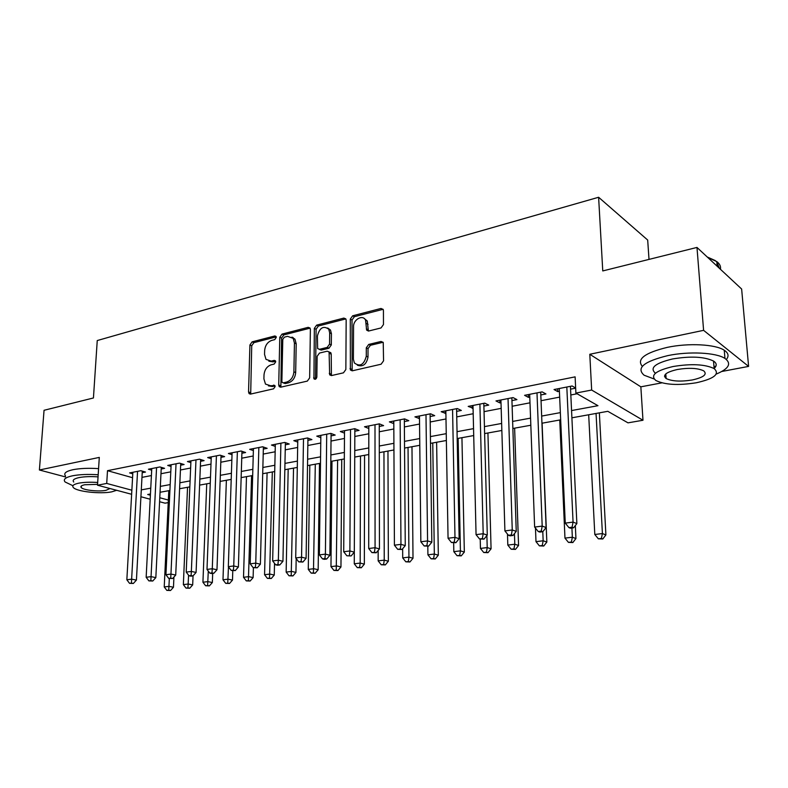 <?xml version="1.0" encoding="UTF-8"?>
<svg xmlns="http://www.w3.org/2000/svg" width="788" height="788" viewBox="0 0 788 788"><rect width="100%" height="100%" fill="white"/><g stroke="black" fill="none" stroke-linecap="round" stroke-linejoin="round"><path stroke-width="1.18" d="M276.273 337.412L275.987 336.387L274.805 335.974L252.111 341.854L249.924 344.977L248.545 391.922L249.067 393.596L250.594 394.079L273.554 388.829L275.13 386.603L274.795 385.47L270.639 385.775L265.487 384.091L263.911 378.89L264.01 374.93C264.561 369.71 266.935 366.341 271.151 364.814L274.135 364.086L275.711 361.859L275.396 360.786L274.224 360.382L271.239 361.121L265.989 359.377L264.541 354.423L264.65 350.502C265.192 345.341 267.556 341.972 271.742 340.396L274.716 339.628L276.273 337.412M381.028 327.946L383.47 324.558L383.431 310.59L383.185 309.438L380.988 308.463L352.66 315.801L350.286 319.13L350.384 369.976L352.394 370.793L381.096 364.223L383.559 360.835L383.234 342.425L381.047 341.46L368.725 344.435L366.302 347.794L366.282 356.215C363.938 364.844 359.958 367.08 354.354 362.943L353.398 359.249L353.556 326.646C353.27 319.465 362.795 314.235 365.573 320.125L366.627 330.103L368.735 330.999L381.028 327.946M696.976 247.432L741.636 289.029L748.6 366.4L703.595 330.339L696.976 247.432L602.761 270.934L598.614 197.266L97.249 340.554L93.437 397.97L44.049 410.292L39.4 469.993L99.298 457.404L97.515 485.211L106.715 483.438L107.503 470.682L575.112 376.861L575.89 393.074L591.66 390.04L642.978 420.25L627.997 422.851L607.814 411.316L571.891 417.807M703.595 330.339L589.798 354.275L591.66 390.04M310.383 329.404L310.019 328.025L308.167 327.335L282.025 334.102L279.789 337.284L278.725 384.977L279.208 386.593L280.873 387.154L307.33 381.096L309.654 377.856L310.383 329.404M316.638 325.139L343.844 318.086L345.853 318.904L346.168 320.184L345.853 369.513L343.46 372.832L331.561 375.551L329.66 374.822L329.089 351.94L327.178 351.202L319.455 353.073L317.131 356.334L316.855 377.009C316.313 379.126 315.338 379.737 313.939 378.821L314.333 328.389L316.638 325.139L318.391 325.996L345.568 318.973L343.844 318.086M39.4 469.993L65.473 476.927M142.214 472.692L145.504 472.051L140.845 470.702L129.606 472.918L132.788 473.815M161.205 468.988L164.574 468.328L159.934 466.959L148.43 469.215L151.69 470.17M180.649 465.196L184.096 464.526L179.487 463.117L167.706 465.432L171.045 466.437M200.566 461.315L204.102 460.625L199.522 459.177L187.446 461.551L190.873 462.615M220.975 457.336L224.6 456.626L220.049 455.149L207.668 457.582L211.194 458.705M241.896 453.248L245.61 452.529L241.089 451.012L228.402 453.504L232.017 454.696M263.34 449.071L267.152 448.323L262.67 446.776L249.658 449.327L253.372 450.588M285.335 444.777L289.245 444.018L284.803 442.423L271.456 445.053L275.278 446.392M307.901 440.374L311.91 439.596L307.517 437.961L293.816 440.659L297.746 442.088M331.059 435.863L335.176 435.055L330.822 433.38L316.766 436.148L320.815 437.665M354.836 431.223L359.062 430.396L354.767 428.682L340.327 431.519L344.494 433.144M379.255 426.456L383.598 425.609L379.353 423.855L364.519 426.771L368.823 428.495M404.342 421.57L408.795 420.694L404.618 418.891L389.37 421.885L393.803 423.619M430.12 416.537L434.7 415.64L430.583 413.789L414.921 416.862L419.492 418.615M456.626 411.366L461.335 410.45L457.296 408.539L441.181 411.71L445.9 413.464M483.881 406.056L488.737 405.111L484.768 403.141L468.19 406.401L473.056 408.164M511.934 400.58L516.928 399.605L513.037 397.585L495.977 400.944L499.917 402.924L501.01 402.717M540.804 394.955L545.946 393.951L542.144 391.872L524.581 395.32L528.433 397.369L529.772 397.103M107.503 470.682L132.571 477.715M141.958 477.37L151.404 475.558M160.969 473.726L170.789 471.835M180.432 469.983L190.647 468.023M200.369 466.151L210.987 464.112M220.798 462.231L231.839 460.103M241.739 458.202L253.224 455.996M263.212 454.075L275.15 451.78M285.236 449.849L297.657 447.456M307.822 445.506L320.746 443.023M331.009 441.053L344.464 438.463M354.817 436.473L368.814 433.784M379.264 431.775L393.833 428.977M404.382 426.958L419.551 424.043M430.189 421.994L445.988 418.96M456.735 416.891L473.194 413.73M484.029 411.651L501.178 408.351M512.121 406.253L529.989 402.816M541.031 400.698L559.667 397.113M570.808 394.975L577.102 393.764M575.644 388.011L572.137 385.982L554.033 389.538L557.796 391.636L559.401 391.321M570.542 389.154L575.654 388.159M649.007 259.4L647.687 240.044L598.614 197.266M589.798 354.275L640.851 386.829L661.871 382.85M721.838 371.473L748.6 366.4M640.851 386.829L642.978 420.25M168.228 502.616L165.027 503.168L159.58 501.72M571.546 410.568L597.964 405.692L575.89 393.074M141.288 489.89L150.754 488.146M160.338 486.383L170.188 484.571M179.861 482.788L190.095 480.897M199.847 479.094L210.494 477.134M220.335 475.322L231.406 473.283M241.335 471.451L252.849 469.323M262.867 467.481L274.845 465.265M284.951 463.403L297.411 461.108M307.615 459.227L320.578 456.833M330.871 454.942L344.366 452.45M354.758 450.539L368.804 447.948M379.284 446.008L393.901 443.319M404.49 441.369L419.709 438.561M430.386 436.591L446.244 433.666M457.03 431.676L473.549 428.633M484.423 426.623L501.641 423.451M512.624 421.432L530.56 418.123M541.651 416.074L560.347 412.626M106.715 483.438L131.862 490.215M150.183 499.218L140.924 496.755M131.635 494.283L97.515 485.211M150.459 493.997L147.711 494.49L150.39 495.209M159.777 497.74L168.356 500.055M560.672 419.837L541.937 423.225M530.826 425.234L512.85 428.485M501.848 430.475L484.61 433.587M473.706 435.557L457.158 438.552M446.363 440.502L430.484 443.368M419.787 445.309L404.539 448.067M393.941 449.978L379.294 452.627M368.794 454.528L354.728 457.07M344.326 458.951L330.812 461.394M320.499 463.255L307.517 465.6M297.303 467.451L284.823 469.707M274.707 471.539L262.709 473.706M252.672 475.519L241.148 477.597M231.199 479.399L220.118 481.399M210.268 483.182L199.61 485.113M189.839 486.876L179.595 488.727M169.912 490.481L160.053 492.264M368.794 428.505L368.804 425.924M393.596 423.658L393.586 421.058M419.078 418.694L419.049 416.054M445.269 413.582L445.22 410.912M472.199 408.332L472.14 405.623M499.917 402.924L499.828 400.186M528.433 397.369L528.324 394.581M557.796 391.636L557.668 388.819M268.866 361.19L273.032 361.889L271.239 361.121M275.633 361.259L273.032 361.889M268.413 385.844L272.441 386.514L270.639 385.775M275.032 385.913L272.441 386.514M276.224 336.89L253.903 342.652L251.727 345.765L250.692 394.049M310.088 328.143L283.808 334.93L281.572 338.101L280.883 387.144M284.36 337.156L282.784 339.392L281.877 381.313L282.202 382.426L283.385 382.83L286.596 382.091C290.93 380.574 293.363 377.147 293.894 371.818L294.436 342.987L293.175 338.347L287.541 336.338L284.36 337.156M283.237 382.86L285.177 383.579L283.385 382.83M291.974 337.106L294.948 339.175L296.209 343.804L295.677 372.596C295.145 377.905 292.712 381.323 288.388 382.84L285.177 383.579M329.118 351.98L330.842 352.758L331.216 354.176L331.413 375.581L329.66 374.822M318.391 325.996L316.087 329.236L315.515 379.195M329.679 332.822L328.763 329.217C323.435 325.414 319.652 327.65 317.406 335.924L317.633 348.582L319.504 349.291L327.217 347.4L329.561 344.12L329.679 332.822L331.423 333.679L330.497 330.064L327.709 328.005M319.248 349.33L321.258 350.108L319.504 349.291M331.423 333.679L331.305 344.947L328.97 348.227L321.258 350.108M364.342 318.608L367.277 321.011L368.39 331.059M357.388 365.208C362.963 367.129 366.499 364.411 368.006 357.053L366.282 356.215M383.135 342.268L370.439 345.282L368.016 348.641L368.006 357.053M383.116 309.31L354.373 316.697L352.009 320.007L352.167 370.833M168.799 490.678L164.229 586.942L168.967 586.37L173.468 587.237L173.931 577.033M168.74 590.163L166.849 590.389L170.543 590.507L168.74 590.163L169.331 578.5M166.849 590.389L164.229 586.942M173.468 587.237L170.543 590.507M137.555 471.352L131.635 579.16L126.848 579.781L132.867 472.278M142.303 471.125L136.432 580.086L131.635 579.16L131.448 583.09L129.537 583.337L133.369 583.455L131.448 583.09M133.369 583.455L136.432 580.086M126.848 579.781L129.537 583.337M98.185 474.75C88.079 474.12 79.539 474.465 72.545 475.794C65.394 477.361 62.912 479.429 65.108 481.98L72.939 485.733M98.579 468.633C88.492 467.983 79.952 468.348 72.979 469.697C65.828 471.293 63.345 473.391 65.542 475.991M73.757 482.039C72.161 480.188 73.964 478.7 79.164 477.567C84.336 476.602 90.63 476.366 98.047 476.868M97.692 482.473C90.256 481.98 83.952 482.217 78.78 483.162C73.57 484.275 71.767 485.743 73.363 487.565C76.771 491.613 100.352 494.194 111.729 491.85L116.663 490.303M97.564 484.354L84.769 484.748C81.381 485.457 80.209 486.403 81.253 487.595C83.43 490.195 98.677 491.87 106.006 490.343L109.995 488.53M716.292 374.054C728.939 368.754 731.825 363.544 724.95 358.422C716.144 352.522 689.017 351.152 667.85 355.605C643.885 361.475 635.975 368.006 644.101 375.216L654.109 378.989M726.378 359.446C729.136 356.068 728.427 352.994 724.261 350.236C715.465 344.238 688.387 342.849 667.269 347.37C644.712 352.876 636.399 359.2 642.318 366.351M665.988 376.467L664.491 376.221M655.32 373.128C649.46 367.888 655.202 363.16 672.548 358.964C690.682 355.949 704.334 356.649 713.524 361.052C716.873 363.278 717.08 365.74 714.135 368.439M673.1 366.519C655.705 370.646 649.942 375.295 655.823 380.466C664.727 384.82 678.192 385.598 696.218 382.781C714.135 378.801 720.104 374.064 714.145 368.577C704.945 364.233 691.263 363.544 673.1 366.519M692.228 379.983C703.714 377.393 707.545 374.359 703.714 370.853C697.813 368.055 689.027 367.602 677.335 369.503C666.067 372.143 662.334 375.147 666.126 378.516C671.898 381.323 680.596 381.806 692.228 379.983M720.409 269.26C721 266.442 719.779 263.881 716.775 261.577L707.782 257.499M707.25 257.006L715.277 260.572M716.794 261.783L719.326 268.245M713.997 366.755L715.987 365.987M187.544 487.289L183.358 584.617L188.204 584.026L192.676 584.913L193.05 575.841M187.948 587.868L186.007 588.104L189.741 588.222L187.948 587.868L188.578 575.201M186.007 588.104L183.358 584.617M192.676 584.913L189.741 588.222M206.732 483.822L202.93 582.234L207.894 581.623L212.346 582.539L212.681 573.437M207.618 585.514L205.629 585.76L209.391 585.878L207.618 585.514L208.288 571.103M205.629 585.76L202.93 582.234M212.346 582.539L209.391 585.878M226.373 480.266L222.984 579.791L228.067 579.17L232.49 580.096L232.785 570.778M227.752 583.11L225.723 583.356L229.525 583.475L227.752 583.11L228.471 566.858M225.723 583.356L222.984 579.791M232.49 580.096L229.525 583.475M246.486 476.632L243.522 577.289L248.732 576.649L253.125 577.604L253.391 567.715M248.387 580.648L246.299 580.894L250.141 581.022L248.387 580.648L251.589 475.716M246.299 580.894L243.522 577.289M253.125 577.604L250.141 581.022M156.566 467.619L151.05 576.649L146.154 577.289L151.769 468.565M161.284 467.353L155.837 577.604L151.05 576.649L150.843 580.638L148.883 580.884L152.754 581.012L150.843 580.638M152.754 581.012L155.837 577.604M146.154 577.289L148.883 580.884M176.029 463.797L170.957 574.078L165.933 574.728L171.124 464.762M180.728 463.492L175.714 575.053L170.957 574.078L170.71 578.116L168.701 578.372L172.621 578.5L170.71 578.116M172.621 578.5L175.714 575.053M165.933 574.728L168.701 578.372M195.976 459.877L191.356 571.448L186.214 572.108L190.942 460.862M200.635 459.532L196.084 572.443L191.356 571.448L191.09 575.535L189.022 575.792L190.923 576.186L192.981 575.92L191.09 575.535M192.981 575.92L196.084 572.443M186.214 572.108L189.022 575.792M216.414 455.858L212.277 568.739L206.998 569.419L211.263 456.873M221.044 455.474L216.976 569.754L212.277 568.739L211.972 572.886L209.864 573.152L211.745 573.556L213.853 573.28L211.972 572.886M213.853 573.28L216.976 569.754M206.998 569.419L209.864 573.152M267.083 472.908L264.571 574.718L269.92 574.068L274.263 575.043L274.529 563.351M269.535 578.116L267.398 578.372L271.279 578.5L269.535 578.116L272.313 471.963M267.398 578.372L264.571 574.718M274.263 575.043L271.279 578.5M237.365 451.741L233.74 565.961L228.323 566.661L232.086 452.785M241.955 451.307L238.4 567.005L233.74 565.961L233.396 570.167L231.229 570.443L235.267 570.581L233.396 570.167M235.267 570.581L238.4 567.005M228.323 566.661L231.229 570.443M288.181 469.096L286.152 572.088L291.629 571.418L295.943 572.423L296.18 558.564M291.215 575.526L289.019 575.792L292.939 575.92L291.215 575.526L293.54 468.131M289.019 575.792L286.152 572.088M295.943 572.423L292.939 575.92M258.848 447.525L255.755 563.115L250.2 563.834L253.431 448.589M263.389 447.023L260.385 564.188L255.755 563.115L255.381 567.38L253.155 567.665L257.233 567.803L255.381 567.38M257.233 567.803L260.385 564.188M250.2 563.834L253.155 567.665M309.812 465.186L308.275 569.399L313.9 568.709L318.165 569.734L319.495 463.442M313.447 572.866L311.191 573.132L315.151 573.27L313.447 572.866L315.298 464.191M311.191 573.132L308.275 569.399M318.165 569.734L315.151 573.27M280.892 443.191L278.361 560.199L272.658 560.938L275.327 444.284M292.978 337.471L293.225 338.377M285.384 442.629L282.941 561.292L278.361 560.199L277.947 564.523L275.662 564.809L277.494 565.242L279.779 564.947L277.947 564.523M279.779 564.947L282.941 561.292M272.658 560.938L275.662 564.809M331.984 461.177L330.97 566.631L336.742 565.922L340.958 566.976L341.746 459.414M336.249 570.138L333.935 570.413L337.934 570.551L336.249 570.138L337.609 460.162M333.935 570.413L330.97 566.631M340.958 566.976L337.934 570.551M303.498 438.758L301.568 557.195L295.707 557.953L297.785 439.871M307.941 438.118L306.099 558.328L301.568 557.195L301.105 561.578L298.76 561.883L302.927 562.021L301.105 561.578M302.927 562.021L306.099 558.328M295.707 557.953L298.76 561.883M354.856 428.721L354.265 563.794L360.175 563.075L364.351 564.149L364.558 455.287M359.643 567.35L357.279 567.626L361.318 567.764L359.643 567.35L360.175 563.075L360.49 456.025M357.279 567.626L354.265 563.794M364.351 564.149L361.318 567.764M378.151 550.457L378.161 560.879L384.239 560.14L388.356 561.243L387.962 451.061M383.657 564.474L381.234 564.769L385.312 564.907L383.657 564.474L384.239 560.14L383.953 451.78M381.234 564.769L378.161 560.879M388.356 561.243L385.312 564.907M402.648 548.763L402.707 557.884L408.942 557.126L413.01 558.259L411.976 446.717M408.322 561.529L405.83 561.824L409.947 561.972L408.322 561.529L408.942 557.126L408.036 447.426M405.83 561.824L402.707 557.884M413.01 558.259L409.947 561.972M427.805 546.242L427.914 554.821L434.326 554.033L438.325 555.195L436.631 442.265M433.656 558.495L431.095 558.81L435.262 558.958L433.656 558.495L434.326 554.033L432.76 442.964M431.095 558.81L427.914 554.821M438.325 555.195L435.262 558.958M453.661 542.971L453.819 551.659L460.409 550.861L464.339 552.053L461.935 437.685M459.69 555.392L457.05 555.698L461.266 555.855L459.69 555.392L460.409 550.861L458.143 438.374M457.05 555.698L453.819 551.659M464.339 552.053L461.266 555.855M480.217 539.179L480.444 548.418L487.211 547.591L491.072 548.812L487.93 432.986M486.442 552.191L483.733 552.516L487.989 552.674L486.442 552.191L487.211 547.591L486.895 535.554M483.733 552.516L480.444 548.418M491.072 548.812L487.989 552.674M507.482 534.097L507.817 545.079L514.791 544.232L518.563 545.483L514.633 428.16M513.963 548.901L511.176 549.236L515.47 549.394L513.963 548.901L514.791 544.232L514.446 533.643M511.176 549.236L507.817 545.079M518.563 545.483L515.47 549.394M535.476 528.127L535.988 541.651L543.149 540.775L546.842 542.065L542.095 423.195M542.272 545.513L539.396 545.857L543.75 546.025L542.272 545.513L543.149 540.775L542.794 531.703M539.396 545.857L535.988 541.651M546.842 542.065L543.75 546.025M559.746 420.004L564.966 538.115L572.344 537.219L575.939 538.549L575.339 525.557M571.399 542.036L568.453 542.39L572.846 542.558L571.399 542.036L572.344 537.219L571.921 528.019M568.453 542.39L564.966 538.115M575.939 538.549L572.846 542.558M326.705 434.198L325.405 554.122L319.376 554.9L320.844 435.35M331.088 433.489L329.886 555.274L325.405 554.122L324.902 558.564L322.489 558.869L324.292 559.322L326.695 559.017L324.902 558.564M326.695 559.017L329.886 555.274M319.376 554.9L322.489 558.869M350.532 429.519L349.892 550.95L343.706 551.748L344.514 430.701M349.35 555.461L349.892 550.95L354.324 552.142L351.123 555.934L346.868 555.776L351.123 555.934M343.706 551.748L346.868 555.776M374.999 424.702L375.068 547.699L368.705 548.517L368.823 425.924M379.264 423.865L379.442 548.921L375.068 547.699L374.477 552.28L371.926 552.605L376.231 552.762L374.477 552.28M376.231 552.762L379.442 548.921M368.705 548.517L371.926 552.605M400.146 419.768L400.954 544.35L394.414 545.197L393.793 421.019M404.333 418.94L405.259 545.601L400.954 544.35L400.304 549L397.694 549.335L402.038 549.492L400.304 549M402.038 549.492L405.259 545.601M394.414 545.197L397.694 549.335M425.993 414.695L427.579 540.913L420.851 541.78L419.462 415.975M430.1 413.887L431.824 542.193L427.579 540.913L426.889 545.631L424.19 545.976L428.583 546.143L426.889 545.631M428.583 546.143L431.824 542.193M420.851 541.78L424.19 545.976M452.568 409.474L454.981 537.367L448.057 538.263L445.85 410.784M456.587 408.676L459.148 538.687L454.981 537.367L454.233 542.164L451.465 542.518L455.907 542.686L454.233 542.164M455.907 542.686L459.148 538.687M448.057 538.263L451.465 542.518M479.902 404.096L483.192 533.722L476.06 534.648L472.997 405.456M483.822 403.328L487.279 535.082L483.192 533.722L482.384 538.598L479.537 538.962L484.029 539.13L482.384 538.598M484.029 539.13L487.279 535.082M476.06 534.648L479.537 538.962M508.033 398.57L512.249 529.969L504.911 530.915L500.922 399.969M511.855 397.822L516.248 531.368L512.249 529.969L511.382 534.924L508.447 535.288L510.053 535.84L512.988 535.466L511.382 534.924M512.988 535.466L516.248 531.368M504.911 530.915L508.447 535.288M536.992 392.887L542.193 526.098L534.628 527.073L529.674 394.325M540.706 392.158L546.104 527.536L542.193 526.098L541.267 531.132L538.234 531.516L539.8 532.077L542.834 531.703L541.267 531.132M542.834 531.703L546.104 527.536M534.628 527.073L538.234 531.516M588.685 414.774L594.802 534.481L602.406 533.555L605.903 534.924L599.353 412.843M601.392 538.45L598.358 538.815L602.8 538.982L601.392 538.45L602.406 533.555L596.053 413.444M598.358 538.815L594.802 534.481M605.903 534.924L602.8 538.982M566.818 387.026L573.063 522.109L565.252 523.114L559.283 388.504M570.423 386.317L576.865 523.587L573.063 522.109L572.058 527.231L568.936 527.625L570.473 528.206L573.585 527.812L572.058 527.231M573.585 527.812L576.865 523.587M565.252 523.114L568.936 527.625M276.105 336.575L274.805 335.974M274.884 385.588L273.643 385.086M275.495 360.934L274.224 360.382M250.357 392.641L248.545 391.922M251.727 345.765L249.924 344.977M253.903 342.652L252.111 341.854M280.518 385.716L278.725 384.977M281.572 338.101L279.789 337.284M283.808 334.93L282.025 334.102M309.92 328.182L308.167 327.335M288.388 382.84L286.596 382.091M295.677 372.596L293.894 371.818M296.209 343.804L294.436 342.987M331.019 374.123L329.256 373.335M331.216 354.176L329.463 353.359M315.417 378.516L313.644 377.748M316.087 329.236L314.333 328.389M328.97 348.227L327.217 347.4M331.305 344.947L329.561 344.12M368.035 329.719L366.331 328.852M368.045 324.301L366.331 323.415M368.016 348.641L366.302 347.794M370.439 345.282L368.725 344.435M382.761 342.327L381.047 341.46M351.753 369.355L350.02 368.557M352.009 320.007L350.286 319.13M354.373 316.697L352.66 315.801M382.682 309.379L380.988 308.463M307.448 437.98L307.941 438.158M330.596 433.43L331.088 433.617M250.367 394.108L249.067 393.596M280.666 387.184L279.208 386.593M294.948 339.175L293.175 338.347M330.842 352.758L329.089 351.94M315.092 379.314L313.939 378.821M330.497 330.064L328.763 329.217M368.341 330.97L366.627 330.103M367.277 321.011L365.573 320.125M352.128 370.774L350.384 369.976M81.361 485.969L81.253 487.595M717.169 266.236L716.775 261.577M665.801 373.906L666.126 378.516M713.524 361.052L714.145 368.577M724.95 358.422L724.261 350.236"/></g></svg>
